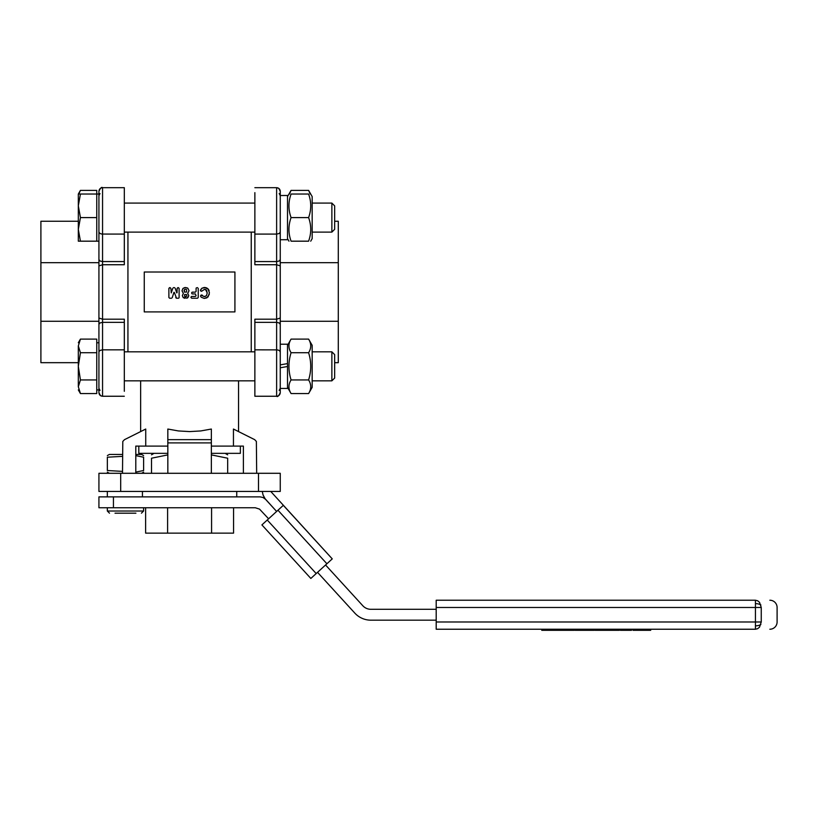 <?xml version="1.0" encoding="UTF-8"?>
<svg xmlns="http://www.w3.org/2000/svg" width="818" height="818" viewBox="0 0 818 818"><rect width="100%" height="100%" fill="white"/><g stroke="black" fill="none" stroke-linecap="round" stroke-linejoin="round"><path stroke-width="1.23" d="M145.624 507.753L145.624 533.131L233.559 533.131L233.559 507.753M211.576 533.131L211.576 507.753M167.608 533.131L167.608 507.753M310.84 578.449L261.903 524.911L310.84 578.449L332.251 558.878L270.738 491.434M332.251 558.878L283.314 505.34L261.903 524.911M113.436 496.874L98.927 496.874L98.927 507.753L113.436 507.753L113.436 496.874L260.093 496.874L263.018 497.487L265.451 499.225L276.627 511.454L265.093 498.735L263.069 494.992L262.261 491.434M227.67 473.295L227.67 458.213C227.67 453.632 227.67 453.632 227.67 458.213C227.67 453.632 227.67 453.632 227.67 458.213L211.351 454.89M151.514 473.295L151.514 458.213C151.514 453.632 151.514 453.632 151.514 458.213C151.514 453.632 151.514 453.632 151.514 458.213L167.833 454.89M211.351 453.346L240.359 453.346L240.359 446.096L211.351 446.096M167.833 453.346L138.815 453.346L138.815 446.096L167.833 446.096M236.739 491.434L236.739 496.874L142.444 496.874L142.444 491.434M280.257 324.357L279.194 322.946L276.627 322.353L276.627 396.249C278.836 396.035 280.042 394.828 280.257 392.63L280.257 191.31L278.754 188.365M254.868 322.353L276.627 322.353L276.627 319.194L254.868 319.194L254.868 396.249L276.627 396.249C277.517 397.18 278.723 395.963 280.257 392.63M254.868 192.639L254.868 264.735L276.627 264.735L276.627 261.576L279.194 260.993L280.257 259.582M251.238 351.832L251.238 232.107L251.238 351.832M254.868 234.091L276.627 234.091L276.627 187.68L254.868 187.68M280.257 366.331L280.257 364.879L287.507 363.601L287.507 344.214L280.257 344.214L280.257 217.598M334.654 221.249L338.284 221.249L338.284 362.681L334.654 362.681M280.257 321.259L338.284 321.259M280.257 262.67L338.284 262.67M135.798 454.44L141.616 454.44L143.61 455.595M107.352 455.595L109.346 454.44L122.495 454.44M122.495 456.352L107.352 457.211C107.352 455.023 107.352 455.023 107.352 457.211C107.352 455.023 107.352 455.023 107.352 457.211L107.352 470.524L122.495 471.383M135.798 455.626L143.61 457.211C143.61 455.023 143.61 455.023 143.61 457.211C143.61 455.023 143.61 455.023 143.61 457.211L143.61 470.524C143.61 472.712 143.61 472.712 143.61 470.524C143.61 472.712 143.61 472.712 143.61 470.524L135.798 472.109M107.352 470.524C107.352 472.712 107.352 472.712 107.352 470.524C107.352 472.712 107.352 472.712 107.352 470.524M115.011 513.193L132.731 513.193M135.921 513.193L120.696 513.193M287.507 195.482L280.257 195.522L287.507 195.482L287.507 239.684L287.507 195.645M310.226 194.03L308.601 190.379L312.169 196.565L312.169 238.631L310.707 241.177M308.601 190.379L291.075 190.379L287.507 196.565M291.075 190.379L289.46 194.03M312.169 203.089L331.873 203.089L334.654 205.87L331.873 203.089L331.873 232.107L334.654 229.326L334.654 205.87M80.43 241.177L78.323 241.177L78.323 205.809L80.43 217.598L78.323 229.388L80.43 241.177L96.749 241.177L96.749 190.379L80.43 190.379L78.323 194.03L80.43 194.03L78.323 205.809L78.323 194.03M80.43 190.379L78.804 194.03M287.507 239.715L280.257 239.725M98.927 259.582L99.99 260.993L102.557 261.576L102.557 187.68C100.348 187.895 99.142 189.101 98.927 191.31L98.927 392.63L100.43 395.564M124.316 261.576L102.557 261.576L102.557 264.735L124.316 264.735L124.316 187.68L102.557 187.68C101.667 186.76 100.461 187.966 98.927 191.31M124.316 391.301L124.316 319.194L102.557 319.194L102.557 322.353L99.99 322.946L98.927 324.357M127.935 232.107L127.935 351.832L127.935 232.107M124.316 349.838L102.557 349.838L102.557 396.249L124.316 396.249M124.316 234.091L101.841 234.06L99.99 233.508L98.927 232.097L98.927 342.762L96.749 342.762M78.323 362.681L40.9 362.681L40.9 221.249L78.323 221.249M98.927 262.67L40.9 262.67M98.927 321.259L40.9 321.259M308.601 194.03C311.433 194.03 311.433 194.03 308.601 194.03C311.433 194.03 311.433 194.03 308.601 194.03L291.075 194.03C288.243 201.882 288.243 209.745 291.075 217.598C288.243 225.461 288.243 233.314 291.075 241.177C288.243 241.177 288.243 241.177 291.075 241.177C288.243 241.177 288.243 241.177 291.075 241.177L308.601 241.177C311.433 233.314 311.433 225.461 308.601 217.598C311.433 209.745 311.433 201.882 308.601 194.03M308.601 217.598L291.075 217.598M308.601 241.177C311.433 241.177 311.433 241.177 308.601 241.177C311.433 241.177 311.433 241.177 308.601 241.177M291.075 194.03C288.243 194.03 288.243 194.03 291.075 194.03C288.243 194.03 288.243 194.03 291.075 194.03M98.927 194.03L80.43 194.03M96.749 217.598L80.43 217.598M280.257 388.458L287.507 388.458L287.507 366.505L280.257 367.783M280.257 364.879L280.257 344.214M312.169 345.298L312.169 387.364L308.601 393.55C311.433 389.02 311.433 384.48 308.601 379.941C311.433 370.871 311.433 361.801 308.601 352.722C311.433 348.192 311.433 343.652 308.601 339.112L312.169 345.298M287.507 366.505L287.507 363.601M308.601 393.55L291.075 393.55L287.507 387.364M287.507 345.298L291.075 339.112C288.243 343.652 288.243 348.192 291.075 352.722C288.243 361.801 288.243 370.871 291.075 379.941C288.243 384.48 288.243 389.02 291.075 393.55M308.601 379.941L291.075 379.941M308.601 352.722L291.075 352.722M308.601 339.112L291.075 339.112M331.873 380.84L334.654 378.059L334.654 354.613L331.873 351.832L331.873 380.84L312.169 380.84M331.873 351.832L312.169 351.832M254.868 351.832L124.316 351.832M254.868 380.84L124.316 380.84M78.323 345.922L80.43 352.722L78.323 366.331L78.323 345.922C78.323 341.719 78.323 341.719 78.323 345.922L80.43 339.112L78.323 342.762M80.43 379.941L78.323 386.75L78.323 366.331L80.43 379.941L96.749 379.941L96.749 393.55L80.43 393.55L78.323 389.91M80.43 352.722L96.749 352.722L96.749 339.112L80.43 339.112M96.749 352.722L96.749 379.941M78.323 386.75C78.323 390.943 78.323 390.943 78.323 386.75L80.43 393.55M98.927 389.91L96.749 389.91M98.927 342.762L98.927 351.842L99.99 350.421L102.557 349.838L102.557 322.353L124.316 322.353M328.631 568.346L348.202 589.768L328.631 568.346M340.176 597.109L320.605 575.688L340.176 597.109M436.199 609.298L370.851 609.298A10.879 10.879 0 0 1 362.824 605.76L325.564 564.993M268.601 518.796L259.531 509.113L255.298 507.753L113.436 507.753M317.537 572.334L354.797 613.091A21.759 21.759 0 0 0 370.851 620.177L436.199 620.177M546.138 629.236L546.138 630.32L542.886 630.32L542.886 629.236M546.138 630.32L563.132 630.32M650.688 629.236L650.688 630.32L649.85 630.32L649.85 629.236M649.85 630.32L636.946 630.32L636.946 629.236M636.946 630.32L636.598 629.236M636.598 630.32L633.745 630.32L633.745 629.236M633.745 630.32L632.958 630.32L632.958 629.236M574.236 629.236L574.236 630.32L568.04 630.32L568.04 629.236M568.04 630.32L564.86 630.32L564.86 629.236M542.886 630.32L541.772 630.32L541.772 629.236M542.855 630.32L542.855 629.236M564.86 630.32L564.717 629.236M564.717 630.32L563.582 630.32L563.582 629.236M563.582 630.32L563.469 629.236M593.878 630.32L575.085 630.32L575.085 629.236M619.328 629.236L619.328 630.32L610.944 630.32L610.944 629.236M610.944 630.32L604.962 630.32L604.962 629.236M604.962 630.32L595.126 630.32L595.126 629.236M613.03 630.32L613.03 629.236M625.218 629.236L625.218 630.32L631.496 630.32L631.496 629.236M625.218 630.32L622.835 630.32L622.835 629.236M622.835 630.32L620.433 630.32L620.433 629.236M755.433 600.228C774.554 600.228 774.554 600.228 755.433 600.228L436.199 600.228L436.199 607.477L755.433 607.477L755.433 600.228L757.652 600.78L759.544 602.355L761.251 607.477L755.433 607.477L755.433 621.987L436.199 621.987L436.199 629.236L755.433 629.236C774.554 629.236 774.554 629.236 755.433 629.236L755.433 621.987L761.251 621.987L759.544 627.12L757.652 628.684L755.433 629.236M769.85 629.236A7.25 7.25 0 0 0 777.1 621.987L777.1 607.477A7.25 7.25 0 0 0 769.85 600.228M436.199 621.987L436.199 607.477M184.623 296.402L184.633 294.531L186.473 294.531L186.821 295.482L186.473 296.402L184.796 296.545L184.633 294.531L186.473 294.531L186.821 295.482M186.473 296.402L185.533 296.75M185.502 289.143L186.576 289.613L186.637 292.046L184.459 292.108L184.459 289.592L185.502 289.143L186.576 289.613L186.637 292.046L184.459 292.108M184.04 290.901L184.459 289.592M197.506 298.233L198.232 297.507L197.506 298.233L191.698 298.233L190.972 297.507L191.473 296.474L190.972 297.169M198.232 288.365L198.232 297.507M196.218 287.956L197.506 287.639M192.394 292.138L195.369 292.138L196.095 291.412L196.095 288.365M191.882 292.353L191.668 292.864L191.882 292.353M191.882 293.723L191.668 292.864M191.473 296.474L195.369 296.443L196.095 295.717L195.369 293.928L192.394 293.928M190.972 297.507L191.698 298.233M205.533 287.537L201.77 288.304L200.451 290.707L201.555 291.31L204.612 289.286L206.862 290.779M204.214 287.466L201.77 288.304L200.441 290.124L200.891 291.096M201.555 291.31L204.612 289.286M205.645 289.49L207.21 292.997L206.473 295.738L204.224 296.566L200.993 295.134L200.512 296.147L201.279 297.241L204.234 298.406L206.893 297.844L209.275 294.419M206.484 290.134L207.21 292.997L206.473 295.738M205.103 296.535L204.561 296.586M204.224 296.566L203.12 296.106M202.516 295.349L201.698 294.961M200.993 295.134L200.512 296.147L201.279 297.251L204.234 298.406M204.459 298.417L208.048 296.944L209.418 292.844L208.058 288.897L206.484 287.803M209.132 290.768L208.692 289.766M208.334 289.224L204.582 287.455M187.915 297.588L188.743 295.625L187.711 293.427L189.019 290.727L187.874 288.263L185.461 287.507L182.966 288.427L182.025 290.819L183.365 293.437L182.363 295.625L183.201 297.588L186.995 298.141L188.733 295.932M188.743 295.625L187.711 293.427L189.019 290.727L187.874 288.263M187.526 288.018L185.461 287.507M184.837 287.547L182.966 288.427L182.025 290.819L183.365 293.437L182.363 295.625L183.201 297.588L184.786 298.304M186.995 298.141L187.772 297.711M175.768 297.691L176.473 298.233L174.418 292.599M178.385 298.233L176.473 298.233M178.897 298.018L179.111 297.507L178.897 298.018M179.111 288.365L178.385 287.639L179.111 288.365L179.111 297.507M177.874 287.639L177.128 288.365L178.385 287.639M177.056 292.701L177.128 288.365M176.749 292.885L175.164 288.192M173.539 287.639L174.469 287.639M172.833 288.192L171.259 292.895L170.87 288.365L170.144 287.639L170.87 288.365M169.612 287.639L168.886 288.365L170.144 287.639M168.886 297.507L169.612 298.233L168.886 297.507L168.886 288.365M171.535 298.233L169.612 298.233M172.23 297.691L173.958 292.271M144.254 291.965L144.254 311.914L234.919 311.914L234.919 272.016L144.254 272.016L144.254 291.965M120.686 491.434L280.257 491.434L280.257 473.295L98.927 473.295L98.927 491.434L120.686 491.434L120.686 473.295M135.798 473.295L135.798 446.096L145.737 446.096L145.737 429.041L124.5 439.655L122.802 441.434L122.495 473.295M256.678 473.295L256.371 441.434L254.674 439.655L233.447 429.041L233.447 446.096L243.386 446.096L243.386 473.295M167.833 473.295L167.833 442.896L211.351 442.896L211.351 473.295M167.833 439.655L167.833 429.041L178.416 430.943L189.592 431.587L200.768 430.943L211.351 429.041L211.351 439.655L167.833 439.655L167.833 442.896M211.351 442.896L211.351 439.655M233.447 429.041C240.195 432.415 240.195 432.415 233.447 429.041C240.195 432.415 240.195 432.415 233.447 429.041M326.903 563.766L277.967 510.238M316.198 573.561L267.261 520.023M280.257 265.891L276.627 264.735L276.627 319.194L280.257 318.038M279.194 193.529L280.257 195.666M254.868 349.838L277.333 349.879L279.194 350.421L280.257 351.842M254.868 261.576L276.627 261.576L276.627 234.091L279.194 233.508L280.257 232.097M279.194 390.411L280.257 388.274M143.59 507.753L143.59 511.015L107.332 511.015L109.5 513.193M98.927 318.038L102.557 319.194L102.557 264.735L98.927 265.891M99.99 390.411L98.927 388.274M99.99 193.529L98.927 195.666M555.759 630.32L555.759 629.236M644.41 630.32L644.41 629.236M586.424 630.32L586.424 629.236M575.504 630.32L575.504 629.236M597.529 630.32L597.529 629.236M611.189 630.32L611.189 629.236M755.433 603.633A7.25 3.845 0 0 1 760.883 604.942M755.433 625.842A7.25 3.845 0 0 0 760.883 624.523M761.251 621.987C782.274 621.987 782.274 621.987 761.251 621.987L761.251 607.477C782.274 607.477 782.274 607.477 761.251 607.477M258.498 491.434L258.498 473.295M225.134 453.346L227.67 454.818M154.05 453.346L151.514 454.818M280.257 191.31C280.042 189.101 278.836 187.895 276.627 187.68L278.549 188.232M141.616 473.295L143.61 472.15M109.346 473.295L107.352 472.15M143.59 511.015L141.422 513.193M107.332 511.015L107.332 507.753M107.332 496.874L107.332 491.434M98.927 392.63C99.142 394.828 100.348 396.035 102.557 396.249L100.634 395.707M287.507 238.631L288.979 241.177M124.316 203.089L254.868 203.089M124.316 232.107L254.868 232.107M312.169 232.107L331.873 232.107M96.749 241.177L98.927 241.177M594.297 629.236L594.297 630.32M140.635 380.84L140.635 431.587M238.549 380.84L238.549 431.587"/></g></svg>
